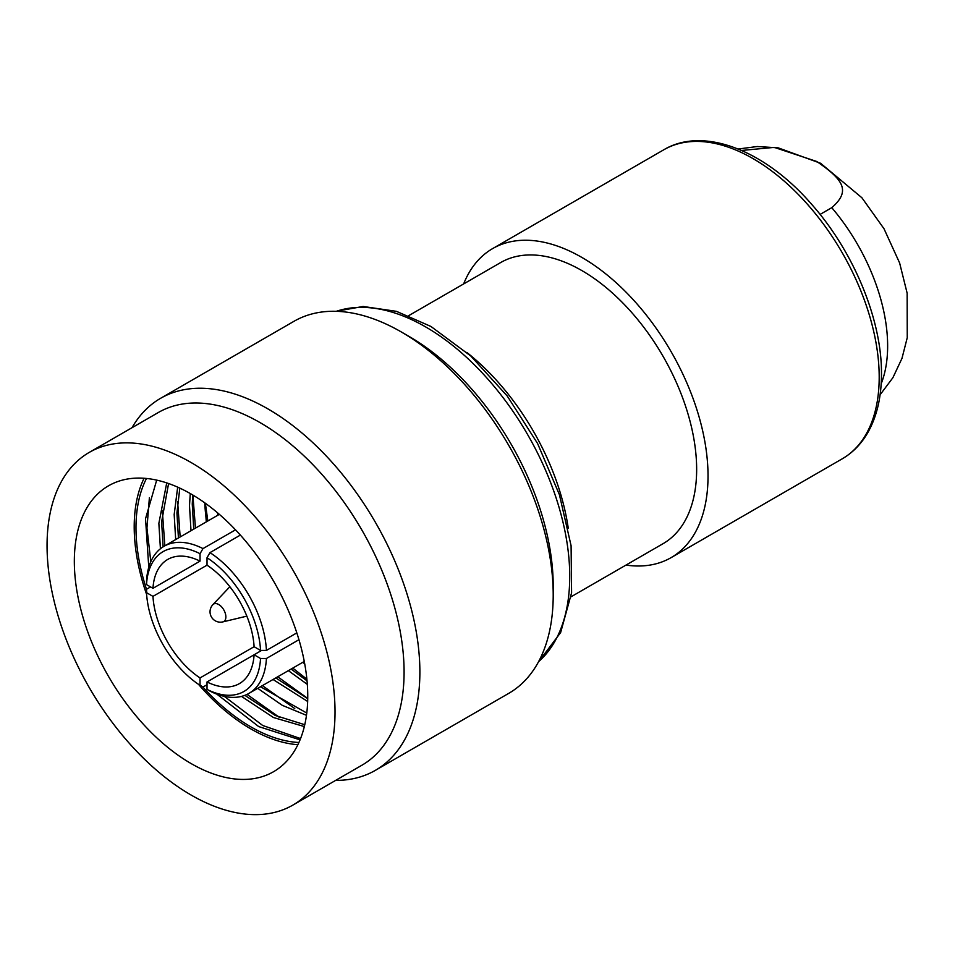 <?xml version="1.0" encoding="UTF-8"?>
<svg xmlns="http://www.w3.org/2000/svg" width="955" height="955" viewBox="0 0 955 955"><rect width="100%" height="100%" fill="white"/><g stroke="black" fill="none" stroke-linecap="round" stroke-linejoin="round"><path stroke-width="1.43" d="M463.653 283.922A178.43 103.021 60 0 1 492.649 248.587A178.43 103.021 60 0 1 630.145 296.396A178.43 103.021 60 0 1 708.025 475.96A178.43 103.021 -120 0 1 671.078 557.648A178.43 103.021 -120 0 1 625.991 565.085M571.066 596.791L663.021 543.705A162.326 93.721 -120 0 0 696.649 469.382A162.326 93.721 60 0 0 625.788 306.03A162.326 93.721 60 0 0 500.695 262.541L408.74 315.627M466.792 352.419A178.43 103.021 60 0 1 568.237 528.115M261.61 650.427L254.102 654.772L260.536 658.484A80.769 46.64 -120 0 1 207.02 689.391L209.957 691.086A84.935 49.039 -120 0 0 248.933 693.402A84.935 49.039 -120 0 0 266.421 658.496L298.951 639.707M200.037 685.081A84.935 49.039 -120 0 0 202.985 687.063L207.02 684.735M150.556 586.931L146.521 589.259A84.935 49.039 -120 0 0 146.76 592.792M235.515 529.822L202.985 548.6A84.935 49.039 -120 0 0 164.009 546.296A84.935 49.039 -120 0 0 146.521 581.201L146.521 584.603L152.967 588.316A71.685 41.387 60 0 1 167.686 559.463A71.685 41.387 60 0 1 200.037 561.134L152.967 588.316M296.826 632.879L266.421 650.427A84.935 49.039 -120 0 0 209.957 552.635L240.362 535.087M146.521 589.259L146.521 592.661A80.769 46.64 -120 0 0 200.037 685.356L202.985 687.063M146.521 592.661L152.967 596.374L207.02 565.169A71.685 41.387 60 0 1 254.102 646.714L200.037 677.919A71.685 41.387 60 0 1 152.967 596.374M200.037 677.919L200.037 685.356M254.102 654.772A71.685 41.387 60 0 1 239.371 683.625A71.685 41.387 60 0 1 207.02 681.954L254.102 654.772M207.02 689.391L207.02 681.954M266.421 650.427L260.536 650.427L254.102 646.714M207.02 565.169L207.02 557.732L209.957 552.635M260.536 650.427A80.769 46.64 -120 0 0 207.02 557.732M202.985 548.6L200.037 553.697A80.769 46.64 -120 0 0 146.521 584.603M200.037 553.697L200.037 561.134M260.536 658.484L266.421 658.496M246.796 616.035A16.88 9.753 60 0 1 245.686 616.417L222.849 621.896A10.099 5.837 60 0 0 225.535 614.208A10.099 5.837 60 0 0 218.719 604.527A10.099 5.837 -120 0 0 212.893 604.646L229.045 587.6A16.88 9.753 60 0 1 229.94 586.824M304.729 663.904A162.326 93.721 60 0 1 302.819 662.293M217.883 515.187A162.326 93.721 60 0 1 217.442 512.716M191.048 795.014A203.63 117.561 60 0 1 58.016 615.581A203.63 117.561 60 0 1 89.233 452.407A203.63 117.561 60 0 1 191.048 462.495A203.63 117.561 60 0 1 324.067 641.927A203.63 117.561 60 0 1 292.851 805.101A203.63 117.561 60 0 1 191.048 795.014M191.048 763.523A165.06 95.297 60 0 1 83.216 618.076A165.06 95.297 60 0 1 108.512 485.809A165.06 95.297 60 0 1 191.048 493.986A165.06 95.297 60 0 1 298.867 639.432A165.06 95.297 60 0 1 273.572 771.7A165.06 95.297 60 0 1 191.048 763.523M89.233 452.407L158.279 412.536A203.63 117.561 60 0 1 260.094 422.623A203.63 117.561 60 0 1 404.084 672.01A203.63 117.561 60 0 1 361.909 765.23L292.851 805.101M132.005 427.721A214.791 124.007 60 0 1 160.595 398.307A214.791 124.007 60 0 1 326.121 455.857A214.791 124.007 60 0 1 419.878 672.01A214.791 124.007 -120 0 1 375.387 770.339L508.729 693.366A214.791 124.007 -120 0 0 553.208 595.037A214.791 124.007 60 0 0 401.327 331.97A214.791 124.007 60 0 0 293.925 321.334L160.595 398.307M401.327 331.97L409.229 336.53A203.63 117.561 60 0 1 553.208 585.916L553.208 595.037M335.623 780.402A214.791 124.007 -120 0 0 375.387 770.339M144.074 478.264A165.06 95.297 -120 0 0 146.64 594.523M198.485 684.329A165.06 95.297 -120 0 0 250.914 728.952A165.06 95.297 -120 0 0 297.888 744.685M166.731 482.908L158.864 523.364L160.416 548.755M163.114 546.833L161.622 521.764L168.581 483.54M244.862 695.336L275.243 715.462L304.764 724.714M304.335 726.552L273.44 717.515L241.484 696.398M177.678 487.157L174.18 514.518L175.684 539.551M257.719 688.328L282.262 705.315L306.471 715.319M306.77 713.039L260.464 686.74M178.43 537.963L176.938 512.931L179.815 488.124M190.272 493.544L189.496 505.673L191 530.705M273.035 679.483L307.665 701.471M307.737 698.666L275.78 677.895M193.746 529.118L192.253 504.085L192.731 494.977M307.331 684.377L288.35 670.637M206.316 521.872L204.788 502.867M206.638 521.681A151.833 87.669 60 0 1 204.859 504.491M291.108 669.049L307.044 680.867M298.915 742.489A162.541 93.841 60 0 1 202.842 686.979M146.521 589.414A162.541 93.841 60 0 1 146.485 478.467M156.692 480.126L145.53 518.732L148.777 567.282M216.881 694.154L258.686 726.576L300.049 739.85M306.877 679.077L305.469 678.074A162.541 93.841 -120 0 0 306.865 679.077M205.241 503.19L207.51 521.179M300.562 738.573L262.721 725.502L224.318 696.362M150.818 561.647L146.951 528.019L149.398 497.686M279.445 717.42L247.035 694.404M164.845 545.806L162.302 510.412M294.761 708.574L262.41 685.618M180.161 536.961L177.618 501.566M307.737 698.451L277.726 676.773M195.477 528.127L192.874 495.06M205.373 503.285L207.844 520.988M292.779 668.094L305.469 678.074M741.629 150.46L774.266 147.38L816.74 161.479C844.029 180.101 850.678 191.179 831.769 207.677A146.222 84.422 60 0 1 881.178 383.779M820.094 214.421L831.769 207.677M663.809 149.768C703.62 125.953 765.635 150.568 812.383 205.158C854.068 252.466 881.931 320.188 881.477 373.954C881.465 396.612 877.036 415.938 868.202 431.935C861.637 443.598 852.982 452.563 842.238 458.818A178.43 103.021 -120 0 0 879.197 377.141A178.43 103.021 -120 0 0 801.305 197.578A178.43 103.021 -120 0 0 663.809 149.768L492.649 248.587M336.315 311.318A203.63 117.561 60 0 1 425.751 326.98A203.63 117.561 60 0 1 555.38 495.729A203.63 117.561 60 0 1 538.596 661.672M842.238 458.818L671.078 557.648M304.275 661.457L248.933 693.402M219.34 514.351L164.009 546.296M212.893 604.646A10.386 10.386 0 0 0 222.849 621.896M335.981 311.306L363.127 306.471L396.444 311.342L430.944 326.467L470.839 356.036L507.284 396.074L537.581 443.502L559.415 494.69L571.09 545.723L571.591 592.816L560.621 632.604L538.429 661.958M738.191 149.016L757.231 146.521L778.134 147.834L820.608 163.281L861.899 197.757L884.032 228.782L899.622 262.959L907.143 293.185L907.25 337.688L901.986 358.352L892.901 377.702L880.092 394.785"/></g></svg>
